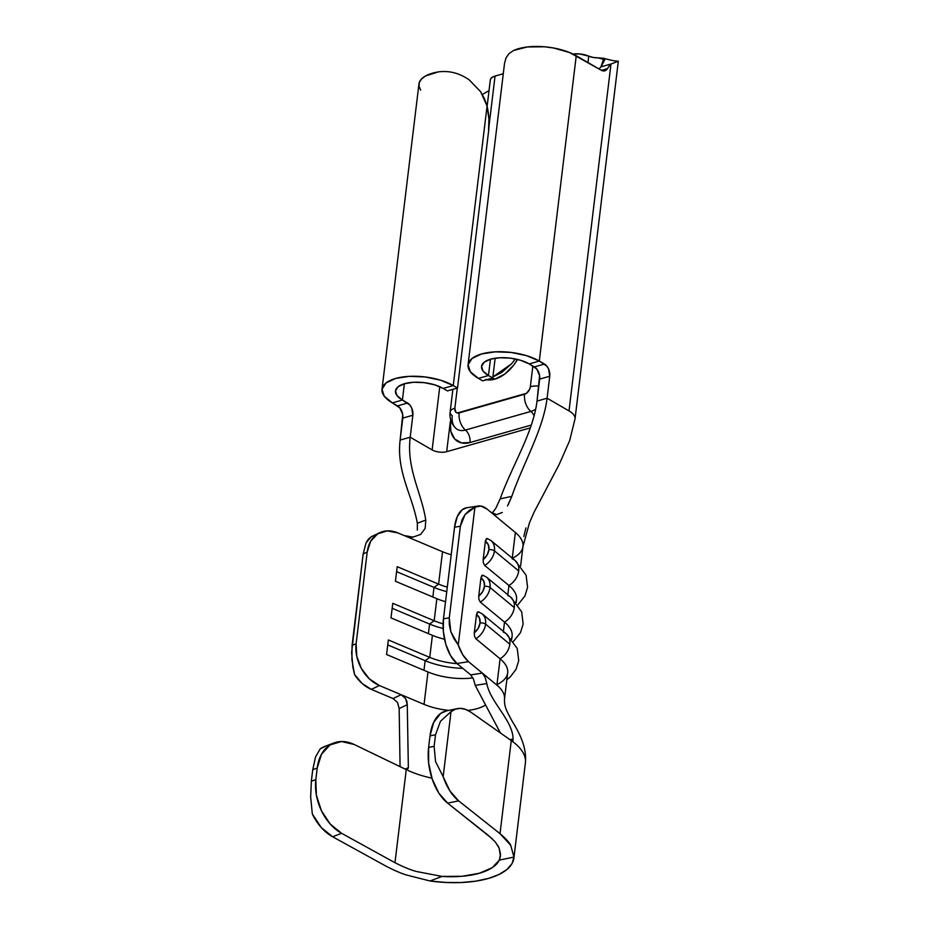<?xml version="1.0" encoding="UTF-8"?>
<svg xmlns="http://www.w3.org/2000/svg" width="929" height="929" viewBox="0 0 929 929"><rect width="100%" height="100%" fill="white"/><g stroke="black" fill="none" stroke-linecap="round" stroke-linejoin="round"><path stroke-width="1.39" d="M483.498 575.446L481.826 575.515L480.943 577.931A12.228 9.232 129.6 0 1 484.485 586.35L483.881 581.357L480.943 577.931L478.725 596.209L482.627 591.727L484.485 586.35A4.076 1.73 6.9 0 1 490.036 587.511A16.304 12.321 129.6 0 0 486.459 577.106L482.615 575.109L480.943 577.931L478.725 596.209L478.923 599.53L480.281 602.085A16.304 12.321 -50.4 0 0 490.036 587.511A4.076 1.73 -173.1 0 0 484.485 586.35A12.228 9.232 129.6 0 1 478.725 596.209L478.923 599.53L480.281 602.085L504.517 622.14A16.304 12.321 -50.4 0 0 514.271 607.566L490.036 587.511A16.304 12.321 129.6 0 1 480.281 602.085L504.517 622.14L503.39 631.406L504.517 622.14A55.694 23.62 6.9 0 1 511.414 638.804M487.934 538.82L486.262 538.878L485.368 541.293A12.228 9.232 129.6 0 1 488.921 549.713L488.306 544.731L485.368 541.293L483.161 559.572L487.051 555.089L488.921 549.713A4.076 1.73 6.9 0 1 494.46 550.885A16.304 12.321 129.6 0 0 490.895 540.469L487.051 538.472L485.368 541.293L483.161 559.572L483.359 562.893L484.706 565.459A16.304 12.321 -50.4 0 0 494.46 550.885A4.076 1.73 -173.1 0 0 488.921 549.713A12.228 9.232 129.6 0 1 483.161 559.572L483.359 562.893L484.706 565.459L508.941 585.502A16.304 12.321 -50.4 0 0 518.696 570.929L494.46 550.885A16.304 12.321 129.6 0 1 484.706 565.459L508.941 585.502L507.826 594.781L508.941 585.502A55.694 23.62 6.9 0 1 515.85 602.178M479.074 612.083L477.39 612.141L476.507 614.568A12.228 9.232 129.6 0 1 480.049 622.987L479.445 617.994L476.507 614.568L474.289 632.835L478.191 628.352L480.049 622.987A4.076 1.73 6.9 0 1 485.6 624.149A16.304 12.321 129.6 0 0 482.035 613.744L478.18 611.735L476.507 614.568L474.289 632.835L474.487 636.168L475.845 638.722A16.304 12.321 -50.4 0 0 485.6 624.149A4.076 1.73 -173.1 0 0 480.049 622.987A12.228 9.232 129.6 0 1 474.289 632.835L474.487 636.168L475.845 638.722L500.081 658.777A16.304 12.321 -50.4 0 0 509.835 644.203L485.6 624.149A16.304 12.321 129.6 0 1 475.845 638.722L500.081 658.777L496.887 685.137L482.348 673.107L485.159 677.462L486.842 683.593C490.14 702.138 513.017 720.509 513.075 739.089L512.448 740.738L511.333 740.634L512.924 741.795L513.075 739.089C513.017 720.509 490.14 702.138 486.842 683.593L475.207 685.358L473.581 679.378L470.724 674.907L482.337 673.095L468.541 661.692L462.793 654.829L458.241 644.993L474.916 507.199L480.804 506.015L487.017 509.046L515.363 532.503A55.694 23.62 6.9 0 1 522.981 544.348A55.694 23.62 6.9 0 1 512.541 558.201M503.286 73.739L495.052 76.085L488.979 126.239L495.052 76.085L503.286 73.739M457.289 388.101L454.85 408.226L455.802 412.128L457.277 412.987L526.557 393.257L529.681 389.17L530.343 386.731L532.851 366.003L530.343 386.731A14.26 6.05 6.9 0 1 538.843 386.034A14.26 6.05 -173.1 0 0 530.343 386.731A6.793 4.366 120.1 0 1 524.571 394.268A14.26 9.093 74.1 0 0 530.865 411.419A20.833 13.401 -59.9 0 0 535.673 409.19A20.833 13.401 -59.9 0 1 530.865 411.419A10.37 6.608 -105.9 0 1 534.094 415.855A10.37 6.608 74.1 0 0 530.865 411.419A14.26 9.093 -105.9 0 1 524.571 394.268L459.147 412.894A6.793 4.366 120.1 0 1 454.85 408.226L457.289 388.101M486.494 379.775A33.955 21.843 -59.9 0 0 494.82 379.16A33.955 21.843 -59.9 0 0 517.488 359.442L513.691 365.155L504.726 374.097L494.82 379.16L485.472 379.578M446.686 710.836L440.694 713.414L433.727 722.274L430.011 735.896L435.515 734.758L440.439 721.322L451.029 711.649L455.524 709.129L460.447 708.362L465.603 709.384L470.782 712.137L511.275 740.587L500.011 833.661C505.899 838.713 509.464 842.591 510.706 845.309L513.969 857.084A77.421 32.84 6.9 0 1 513.888 858.071A77.421 32.84 6.9 0 1 430.057 880.982L406.461 875.002C401.212 873.423 394.384 870.473 385.976 866.142L332.628 836.762L385.976 866.142M354.17 744.489L406.252 769.607L394.976 862.716L341.628 833.325L330.259 824.093L321.422 810.738L316.371 795.154L315.837 779.57L311.331 781.277L310.681 797.187L312.318 813.943L321.179 827.437L332.628 836.762L341.628 833.325L332.628 836.762A43.466 30.645 69.1 0 1 312.318 813.943L310.681 797.187L311.331 781.277L312.736 769.723L311.331 781.277L315.837 779.57L317.23 768.016L315.837 779.57A43.466 30.645 -110.9 0 0 341.628 833.325L394.976 862.716L406.252 769.607L407.425 769.479L408.075 770.489A63.834 27.08 -173.1 0 0 418.398 774.507A63.834 27.08 -173.1 0 0 431.904 778.165A63.834 27.08 -173.1 0 1 418.398 774.507A63.834 27.08 -173.1 0 1 408.075 770.489L407.425 769.479L405.938 769.491L354.17 744.489L341.477 741.516L330.004 744.942L321.492 754.243L317.23 768.016A43.466 30.645 -110.9 0 1 333.964 742.945A43.466 30.645 -110.9 0 1 354.17 744.489M513.888 858.071L525.408 762.825A77.421 32.84 -173.1 0 0 518.858 747.055A77.421 32.84 -173.1 0 0 512.924 741.795A77.421 32.84 6.9 0 1 518.858 747.055A77.421 32.84 6.9 0 1 525.373 763.15M325.777 746.08L320.18 748.913L315.558 756.891L312.736 769.723L317.23 768.016L312.736 769.723L315.558 756.891L320.18 748.913A43.466 30.645 69.1 0 1 324.964 746.37L333.964 742.945M497.63 845.204L499.163 848.142L500.441 856.132L499.337 860.103A63.834 27.08 6.9 0 1 442.03 876.419L416.854 871.576C411.129 870.159 403.836 867.198 394.976 862.716M457.277 708.641L446.28 710.917A43.466 24.421 78.3 0 0 430.011 735.896L435.515 734.758L440.439 721.322L451.029 711.649A43.466 24.421 -101.7 0 1 457.277 708.641A43.466 24.421 -101.7 0 1 470.782 712.137L511.275 740.587L500.011 833.661L458.624 800.868L449.822 790.8L443.168 776.667L451.029 711.649L443.168 776.667L435.562 761.629L434.122 746.312L435.515 734.758L434.122 746.312L428.617 747.45L430.011 735.896L428.617 747.45L428.652 763.173L432.24 779.176L438.883 793.157L447.627 803.144L492.451 838.933M442.03 876.419L461.98 876.291L479.318 873.26L492.219 867.674L499.337 860.103L513.969 857.084L512.03 863.598L506.944 869.498L498.931 874.526L488.317 878.474L475.567 881.18L461.19 882.527L445.815 882.457L430.057 880.982L442.03 876.419L430.057 880.982L406.461 875.002M500.011 833.661L510.706 845.309L513.969 857.084L499.337 860.103L500.534 854.274L499.163 848.142L495.262 841.941L489.002 835.926L447.627 803.144L458.624 800.868L500.011 833.661M434.122 746.312L428.617 747.45A43.466 24.421 78.3 0 0 447.627 803.144L458.624 800.868A43.466 24.421 -101.7 0 1 443.168 776.667L435.562 761.629L434.122 746.312M399.156 708.572L400.074 766.657L399.156 708.572L397.589 702.568L393.048 698.538L401.154 694.706L405.625 698.596L406.914 701.5L407.274 704.705L399.156 708.572L397.519 702.452L393.025 698.538L401.154 694.706L379.415 685.544L371.31 689.376L393.025 698.538L371.31 689.376L379.415 685.544L369.37 678.867L361.416 668.566L356.759 656.199L356.121 643.646L367.199 552.058L370.671 541.247L377.72 533.803L387.277 530.877L397.891 532.909L442.529 551.721A42.107 17.86 -173.1 0 0 451.215 554.729A42.107 17.86 -173.1 0 1 442.529 551.721L438.604 584.12L442.529 551.721L397.891 532.909A33.955 25.501 -115.3 0 0 379.682 532.735A33.955 25.501 -115.3 0 0 367.199 552.058L356.121 643.646L352.068 645.562L363.146 553.974L367.199 552.058L363.146 553.974L351.626 652.448L352.904 667.277L354.564 674.524L362.124 683.5L371.31 689.376A33.955 25.501 64.7 0 1 354.564 674.524L351.917 659.799L352.068 645.562L356.121 643.646A33.955 25.501 -115.3 0 0 379.415 685.544L401.154 694.706L405.636 698.62L407.274 704.705L408.354 767.749L407.274 704.705L399.156 708.572M408.354 767.749L405.137 769.107L408.354 767.749L407.425 769.479L406.252 769.607M504.493 699.038A55.694 23.62 -173.1 0 0 496.887 685.137L468.541 661.692L456.905 663.48L470.713 674.895L482.337 673.095L485.17 677.496L486.842 683.593L475.207 685.358L500.406 732.946L475.207 685.358L473.546 679.273L470.724 674.907L456.905 663.48L468.541 661.692A33.955 16.954 -98.8 0 1 458.241 644.993L453.851 638.525L450.82 631.627L449.276 624.648L449.276 617.878L460.366 526.29L461.934 520.054L464.976 514.643L469.377 510.288L474.916 507.199L458.241 644.993L450.82 631.627L449.276 617.878L443.47 618.772L443.354 631.534L445.874 644.505L450.635 655.723L456.905 663.48A33.955 16.954 81.2 0 1 443.47 618.772L454.548 527.184L443.47 618.772L449.276 617.878L460.366 526.29L464.976 514.643L474.916 507.199A33.955 16.954 -98.8 0 1 478.145 506.015A33.955 16.954 -98.8 0 1 487.017 509.046L515.363 532.503L512.262 558.143L515.363 532.503A55.694 23.62 -173.1 0 1 522.957 546.531L520.612 565.924M484.601 705.575A42.107 17.86 6.9 0 1 467.926 710.406A42.107 17.86 6.9 0 0 484.601 705.575M448.753 710.406A42.107 17.86 6.9 0 1 424.054 704.356L401.165 694.718L424.054 704.356L427.979 671.969A42.107 17.86 -173.1 0 0 472.919 677.88A42.107 17.86 6.9 0 1 427.979 671.969L424.054 704.356A42.107 17.86 6.9 0 0 448.753 710.406M509.951 739.658L513.075 739.089L509.951 739.658M417.342 523.259C412.325 495.25 396.311 471.584 400.132 440.067C396.311 471.584 412.325 495.25 417.342 523.259L425.772 520.054L425.18 528.346L420.558 534.489L412.929 537.113L404.057 535.51C408.899 537.032 411.849 537.566 412.929 537.113L420.558 534.489L425.18 528.346L425.772 520.054C421.383 492.08 406.368 468.866 410.2 437.211C406.368 468.866 421.383 492.08 425.772 520.054L417.342 523.259L417.353 530.134M574.946 419.339A23.957 10.161 -173.1 0 0 569.012 410.92L547.088 398.216C543.268 429.732 522.981 463.734 511.821 496.353L507.513 505.933M502.299 512.46L496.609 514.643L490.767 512.146L495.064 514.434M516.176 602.549L516.536 599.542A55.694 23.62 -173.1 0 0 508.941 585.502A16.304 12.321 129.6 0 0 518.696 570.929A16.304 12.321 -50.4 0 0 515.13 560.524L490.895 540.469M496.887 685.137A55.694 23.62 6.9 0 1 504.482 699.177L507.675 672.805A55.694 23.62 -173.1 0 0 500.081 658.777L496.887 685.137M511.74 639.187L512.1 636.179A55.694 23.62 -173.1 0 0 504.517 622.14A16.304 12.321 129.6 0 0 514.271 607.566A16.304 12.321 -50.4 0 0 510.695 597.161L486.459 577.106M466.764 507.768L462.177 509.754L457.265 516.582L454.548 527.184L460.366 526.29L454.548 527.184A33.955 16.954 81.2 0 1 466.521 507.803L478.145 506.015M447.29 587.128A42.107 17.86 6.9 0 1 438.604 584.12L397.206 566.667L395.44 581.252L436.851 598.694A42.107 17.86 -173.1 0 0 445.525 601.713A42.107 17.86 6.9 0 1 436.851 598.694L434.18 620.746L436.851 598.694L395.44 581.252L397.206 566.667L438.604 584.12A42.107 17.86 -173.1 0 0 447.29 587.128M443.087 623.823A42.107 17.86 6.9 0 1 434.18 620.746L392.77 603.304L391.004 617.878L432.415 635.331A42.107 17.86 -173.1 0 0 444.526 639.233A42.107 17.86 6.9 0 1 432.415 635.331L429.744 657.384L432.415 635.331L391.004 617.878L392.77 603.304L434.18 620.746A42.107 17.86 -173.1 0 0 443.087 623.823M457.138 663.666A42.107 17.86 6.9 0 1 429.744 657.384L388.334 639.942L386.58 654.515L427.979 671.969L386.58 654.515L388.334 639.942L429.744 657.384A42.107 17.86 -173.1 0 0 457.138 663.666M371.24 536.73L368.43 539.041L366.072 542.803L363.146 553.974L366.072 542.803L371.24 536.73A33.955 25.501 64.7 0 1 371.577 536.567L379.682 532.735M428.408 633.648L429.57 624.044A49.574 21.03 -173.1 0 0 443.145 628.468A49.574 21.03 6.9 0 1 429.57 624.044L434.18 620.746L429.57 624.044L428.408 633.648M392.166 608.286L429.57 624.044L392.166 608.286M486.517 577.153A16.304 12.321 -50.4 0 1 490.036 587.511L514.271 607.566A16.304 12.321 129.6 0 0 511.101 597.51A16.304 12.321 129.6 0 0 507.733 595.501M423.972 670.274L425.145 660.67A49.574 21.03 -173.1 0 0 462.805 668.357A49.574 21.03 6.9 0 1 425.145 660.67L429.744 657.384L425.145 660.67L423.972 670.274M387.741 644.912L425.145 660.67L387.741 644.912M432.844 597.01L434.006 587.407A49.574 21.03 -173.1 0 0 446.744 591.634A49.574 21.03 6.9 0 1 434.006 587.407L438.604 584.12L434.006 587.407L432.844 597.01M396.602 571.649L434.006 587.407L396.602 571.649M482.081 613.79A16.304 12.321 -50.4 0 1 485.6 624.149L509.835 644.203A16.304 12.321 -50.4 0 0 506.27 633.787L482.035 613.744M503.297 632.126A16.304 12.321 129.6 0 1 506.677 634.147A16.304 12.321 129.6 0 1 509.835 644.203A16.304 12.321 129.6 0 1 500.081 658.777A55.694 23.62 6.9 0 1 496.945 684.627M490.953 540.515A16.304 12.321 -50.4 0 1 494.46 550.885L518.696 570.929A16.304 12.321 129.6 0 0 515.537 560.884A16.304 12.321 129.6 0 0 512.169 558.863M499.988 499.407L500.185 498.861C511.716 466.346 533.188 432.751 537.02 401.084C533.188 432.751 511.716 466.346 500.185 498.861L511.821 496.353C522.981 463.734 543.268 429.732 547.088 398.216L537.02 401.084L539.598 375.56L536.741 368.952L529.24 363.913L539.308 361.044L544.475 364.04L534.407 366.909L529.24 363.913L539.308 361.044L546.809 366.084L548.633 369.127L549.747 376.233L547.088 398.216L569.012 410.92L610.992 64.008A43.466 27.707 74.1 0 0 607.427 68.665A9.511 6.062 -105.9 0 1 604.814 70.801A9.511 6.062 -105.9 0 1 601.179 70.198L576.247 55.763L539.308 361.044L526.569 355.679L511.136 352.439L495.354 351.836L481.628 353.949L472.048 358.478L468.077 364.702L470.306 371.693L478.412 378.393L488.468 375.525L492.753 377.998L495.145 358.211L492.753 377.998L482.685 380.867L492.753 377.998L494.82 379.16L488.468 375.525L483.045 371.043L481.559 366.363L484.218 362.194L490.628 359.163L499.814 357.746L510.381 358.153L520.716 360.313L529.24 363.913A27.51 11.671 6.9 0 0 499.756 357.746A27.51 11.671 6.9 0 0 481.547 366.409L481.547 366.409A27.51 11.671 6.9 0 0 488.468 375.525L490.442 359.221L488.468 375.525L478.412 378.393A41.085 17.43 6.9 0 1 468.065 364.783A41.085 17.43 6.9 0 1 495.273 351.836A41.085 17.43 6.9 0 1 539.308 361.044L576.247 55.763A41.085 17.43 -173.1 0 0 513.691 50.421L527.382 46.961L544.51 46.787L553.382 47.96L569.628 52.558L601.179 70.198L604.674 70.836L607.427 68.665A43.466 27.707 -105.9 0 1 610.992 64.008L600.924 66.876A43.466 27.707 74.1 0 0 599.089 68.99A43.466 27.707 -105.9 0 1 600.924 66.876L610.992 64.008L569.012 410.92M446.675 451.691L450.379 421.162L446.675 451.691L530.331 427.874L446.675 451.691A10.37 4.401 6.9 0 1 432.124 449.903L410.2 437.211L400.132 440.067L402.71 414.543L399.853 407.947L392.352 402.896L402.42 400.027L407.587 403.035L397.519 405.892L392.352 402.896L402.42 400.027L409.921 405.079L411.744 408.11L412.859 415.228L410.2 437.211L432.124 449.903L439.765 386.708L432.124 449.903M470.004 442.529L531.295 425.076L470.004 442.529A10.37 6.608 74.1 0 0 465.441 430.057L530.865 411.419L465.441 430.057A10.37 6.608 -105.9 0 1 470.004 442.529A31.052 19.973 120.1 0 1 450.379 421.162L450.832 431.346L454.722 438.987L461.458 442.912L470.004 442.529M482.685 380.867L478.412 378.393L482.685 380.867M601.469 70.36L607.427 68.665L601.469 70.36M488.549 131.593L457.521 388.032L447.453 390.9L443.179 388.427L453.247 385.558L457.521 388.032L488.549 131.593L488.909 119.063L487.075 106.034A54.335 34.628 -105.9 0 1 488.549 131.593M469.284 79.917L480.665 91.739L487.075 106.034L453.247 385.558L457.521 388.032L447.453 390.9L443.179 388.427L453.247 385.558L440.509 380.182L425.076 376.953L409.294 376.35L395.568 378.463L385.988 382.98L382.016 389.216L384.246 396.207L392.352 402.896A41.085 17.43 6.9 0 1 382.005 389.297A41.085 17.43 6.9 0 1 409.213 376.35A41.085 17.43 6.9 0 1 453.247 385.558L487.075 106.034L484.473 98.729L480.676 91.774L469.354 79.964C459.518 73.101 449.137 70.418 438.221 71.916A41.085 17.43 -173.1 0 0 418.944 84.005L382.005 389.297M404.382 383.723L402.42 400.027L396.997 395.557L395.499 390.877L398.158 386.696L404.568 383.677L413.765 382.26L424.321 382.667L434.656 384.827L443.179 388.427A27.51 11.671 6.9 0 0 413.695 382.26A27.51 11.671 6.9 0 0 395.487 390.923L395.487 390.923A27.51 11.671 6.9 0 0 402.42 400.027L404.382 383.723M490.466 79.302L491.998 77.444L495.052 76.085A14.26 6.05 -173.1 0 0 490.338 79.836L487.133 106.324M573.019 54.056L579.545 53.928L588.765 56.146A14.26 6.05 -173.1 0 0 573.019 54.068M455.64 428.141A20.833 13.401 -59.9 0 0 465.441 430.057A20.833 13.401 -59.9 0 1 455.64 428.141A20.833 13.401 -59.9 0 1 452.26 415.716A14.26 6.05 6.9 0 1 450.147 411.988A14.26 6.05 6.9 0 1 454.85 408.226A14.26 6.05 -173.1 0 0 450.147 411.965M482.383 94.514L489.037 90.601L482.383 94.514M451.029 420.953A10.37 4.401 6.9 0 1 450.379 421.162A10.37 4.401 -173.1 0 0 451.029 420.953M420.64 90.148L419.014 86.223L419.316 82.449L421.534 78.965L425.563 75.957L438.221 71.916M587.987 62.568L588.765 56.146L593.097 57.435L603.885 58.33L600.924 66.876L604.825 59.619L597.87 57.83A10.37 4.401 -173.1 0 1 588.765 56.146L587.987 62.568M575.039 418.851L618.319 61.244L610.992 64.008M513.691 50.421L509.034 53.557L505.957 58.039L504.54 63.335L468.065 364.783M410.2 437.211L400.132 440.067L402.791 418.096L412.859 415.228L410.2 437.211M547.088 398.216L537.02 401.084L539.679 379.102L549.747 376.233L547.088 398.216M465.441 430.057A14.26 9.093 -105.9 0 1 459.147 412.894A14.26 9.093 74.1 0 0 465.441 430.057M525.953 527.916L523.828 536.463M492.161 513.168L495.854 508.209L500.185 498.861L511.821 496.353L508.221 504.668M544.475 364.04A9.511 6.062 -105.9 0 1 549.747 376.233L539.679 379.102A9.511 6.062 74.1 0 0 534.407 366.909L544.475 364.04M407.587 403.035A9.511 6.062 -105.9 0 1 412.859 415.228L402.791 418.096A9.511 6.062 74.1 0 0 397.519 405.892L407.587 403.035M515.386 358.966L511.461 363.866L501.823 372.413L492.869 376.965L511.461 363.866L515.386 358.966M504.482 699.235C504.18 707.306 507.373 712.125 510.427 717.954C513.191 724.039 527.417 741.992 525.408 762.918M522.957 546.507L529.495 522.702L534.07 512.193L559.142 464.546L569.674 440.59L575.051 418.758M513.458 641.405L520.495 632.603L523.155 624.033L521.668 611.828L510.706 597.161M506.828 679.784L510.323 676.869L516.071 669.24L518.719 660.67L517.232 648.465L506.27 633.799M517.894 604.779L524.931 595.977L527.579 587.407L526.104 575.202L515.142 560.535M455.651 428.153L455.663 428.164C451.25 423.636 449.415 418.236 450.147 411.988L452.887 389.356M603.885 58.33C610.376 60.222 615.114 61.151 618.087 61.14"/></g></svg>
